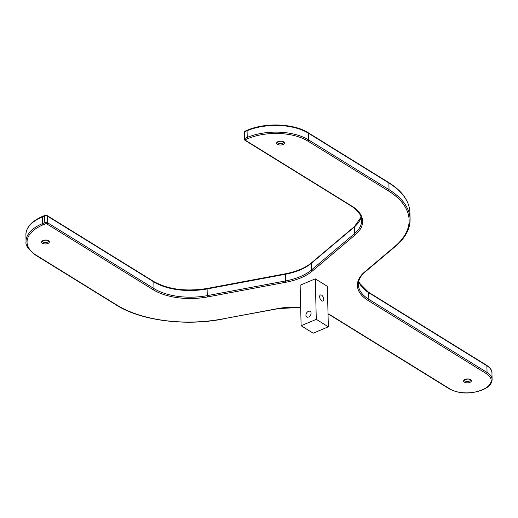 <?xml version="1.0" encoding="UTF-8"?>
<svg xmlns="http://www.w3.org/2000/svg" width="518" height="518" viewBox="0 0 518 518"><rect width="100%" height="100%" fill="white"/><g stroke="black" fill="none" stroke-linecap="round" stroke-linejoin="round"><path stroke-width="0.78" d="M323.75 299.281A3.296 1.742 67.2 0 0 322.559 296.043A3.296 1.742 67.2 0 0 320.422 294.975A3.296 1.742 67.2 0 0 319.651 296.743A3.296 1.742 67.2 0 0 320.843 299.98A3.296 1.742 67.2 0 0 322.979 301.049A3.296 1.742 67.2 0 0 323.75 299.281M305.918 315.268A3.296 2.247 121.7 0 1 307.42 311.998A3.296 2.247 121.7 0 1 310.23 311.383A3.296 2.247 121.7 0 1 311.072 313.099A3.296 2.247 121.7 0 1 309.57 316.368A3.296 2.247 121.7 0 1 306.766 316.984A3.296 2.247 121.7 0 1 305.918 315.268M316.284 319.347L315.294 278.859L300.129 285.243L301.12 325.731L316.284 319.347L328.341 326.806L327.357 286.318L315.294 278.859M328.341 326.806L313.176 333.191L301.12 325.731M278.211 143.188A2.907 1.47 178.6 0 0 281.462 143.596A2.907 1.47 178.6 0 0 283.391 142.159L283.009 141.777C282.109 141.103 280.568 141.064 278.373 141.667L277.583 142.301A2.907 1.47 178.6 0 0 278.211 143.188M283.54 141.79A3.879 1.962 -1.4 0 1 282.919 144.554A3.879 1.962 -1.4 0 1 277.473 144.341A3.879 1.962 -1.4 0 1 278.095 141.576A3.879 1.962 -1.4 0 1 283.54 141.79M43.169 242.126A2.907 1.47 178.6 0 0 46.419 242.534A2.907 1.47 178.6 0 0 48.349 241.097L47.967 240.715C47.067 240.041 45.526 240.002 43.331 240.605L42.541 241.239A2.907 1.47 178.6 0 0 43.169 242.126M48.498 240.728A3.879 1.962 -1.4 0 1 47.876 243.492A3.879 1.962 -1.4 0 1 42.431 243.279A3.879 1.962 -1.4 0 1 43.052 240.507A3.879 1.962 -1.4 0 1 48.498 240.728M465.216 381.021A2.907 1.47 178.6 0 0 468.466 381.429A2.907 1.47 178.6 0 0 470.396 379.992L470.014 379.61C469.114 378.936 467.566 378.898 465.378 379.5L464.581 380.134A2.907 1.47 178.6 0 0 465.216 381.021M470.545 379.623A3.879 1.962 -1.4 0 1 469.923 382.388A3.879 1.962 -1.4 0 1 464.478 382.174A3.879 1.962 -1.4 0 1 465.099 379.403A3.879 1.962 -1.4 0 1 470.545 379.623M328.024 313.791A49.417 25.013 -1.4 0 1 331.734 315.825L449.915 388.927A22.287 11.279 178.6 0 0 481.222 390.171L482.744 389.53A22.287 11.279 178.6 0 0 486.311 373.607L368.123 300.505A49.417 25.013 -1.4 0 1 364.672 271.924L395.001 246.309A95.927 48.556 178.6 0 0 388.293 190.818A0.971 0.66 -58.3 0 0 389.031 189.666A96.898 49.048 -1.4 0 1 410.081 219.211L409.913 212.529A96.898 49.048 178.6 0 0 388.869 182.983A0.971 0.66 -58.3 0 0 388.617 182.478L308.074 132.66A0.971 0.66 -58.3 0 1 308.327 133.165L308.488 139.847L389.031 189.666L388.869 182.983L308.327 133.165A43.603 22.073 178.6 0 0 247.073 130.737A0.971 0.512 -112.8 0 1 247.3 130.219L245.02 131.177A0.971 0.512 -112.8 0 0 244.794 131.695L244.956 138.384L247.235 137.425L247.073 130.737L244.794 131.695A1.936 0.978 178.6 0 0 244.062 132.491L244.231 139.174A1.936 0.978 -1.4 0 1 244.956 138.384A0.971 0.512 -112.8 0 0 245.584 139.588A0.971 0.492 178.6 0 0 245.428 140.281L351.897 206.138A49.417 25.013 -1.4 0 1 355.354 234.725L312.257 271.115A49.417 25.013 -1.4 0 1 285.806 282.252L207.589 296.924A49.417 25.013 -1.4 0 1 153.25 289.756L46.775 223.899A0.971 0.492 178.6 0 0 45.416 223.847L43.143 224.799A42.638 21.581 178.6 0 0 36.312 255.257L116.854 305.076A95.927 48.556 178.6 0 0 222.345 318.984L277.389 308.663A49.417 25.013 -1.4 0 1 300.667 307.245M42.353 216.912L42.521 223.595L44.794 222.636L44.632 215.954L42.353 216.912A43.603 22.073 178.6 0 0 25.9 234.758C26.14 227.221 31.702 221.095 42.58 216.388A0.971 0.512 67.2 0 0 42.353 216.912M388.293 190.818L307.75 141A42.638 21.581 178.6 0 0 247.857 138.63L245.584 139.588M361.098 217.113A48.446 24.521 -1.4 0 1 354.344 226.962A0.971 0.706 -130.2 0 1 354.545 226.463L311.447 262.859A0.971 0.706 -130.2 0 0 311.247 263.358L311.409 270.04L354.506 233.65L354.344 226.962L311.247 263.358A48.446 24.521 -1.4 0 1 285.314 274.275L207.103 288.94L207.265 295.629L285.476 280.957L285.444 273.782L207.226 288.448C185.949 291.828 168.065 289.484 153.574 281.41L47.106 215.553L44.859 215.43A0.971 0.512 -112.8 0 0 44.632 215.954A1.936 0.978 178.6 0 1 47.352 216.058L47.514 222.746L153.988 288.604L153.827 281.915L47.352 216.058A0.971 0.66 -58.3 0 0 47.106 215.553M358.734 281.222L359.505 283.132L368.453 292.165A0.971 0.66 121.7 0 1 368.699 292.67L368.861 299.352L487.05 372.455L486.888 365.773L368.699 292.67A48.446 24.521 -1.4 0 1 358.721 281.274M45.416 223.847A0.971 0.512 67.2 0 1 44.794 222.636A1.936 0.978 -1.4 0 1 47.514 222.746A0.971 0.66 121.7 0 1 46.775 223.899M486.311 373.607A0.971 0.66 -58.3 0 0 487.05 372.455A23.258 11.772 -1.4 0 1 492.1 379.545L491.938 372.863A23.258 11.772 178.6 0 0 486.888 365.773A0.971 0.66 121.7 0 0 486.635 365.268L368.453 292.165M36.312 255.257A0.971 0.66 -58.3 0 1 35.781 255.244C28.38 249.501 25.136 244.897 26.062 241.446A43.603 22.073 -1.4 0 1 42.521 223.595A0.971 0.512 67.2 0 0 43.143 224.799M247.857 138.63A0.971 0.512 -112.8 0 1 247.235 137.425A43.603 22.073 -1.4 0 1 308.488 139.847A0.971 0.66 -58.3 0 1 307.75 141M355.354 234.725A0.971 0.706 49.8 0 1 354.506 233.65A48.446 24.521 178.6 0 0 361.642 220.396C361.7 217.923 360.871 212.419 351.366 206.125L244.897 140.268A0.971 0.66 121.7 0 0 245.428 140.281M285.806 282.252L285.476 280.957A48.446 24.521 178.6 0 0 311.409 270.04A0.971 0.706 49.8 0 0 312.257 271.115M207.226 288.448L207.103 288.94A48.446 24.521 -1.4 0 1 153.827 281.915A0.971 0.66 -58.3 0 0 153.574 281.41M153.25 289.756A0.971 0.66 121.7 0 0 153.988 288.604A48.446 24.521 178.6 0 0 207.265 295.629L207.589 296.924M364.672 271.924A0.971 0.706 49.8 0 0 365.274 271.827C360.554 275.9 358.242 280.147 358.339 284.576A48.446 24.521 178.6 0 0 368.861 299.352A0.971 0.66 -58.3 0 1 368.123 300.505M449.915 388.927A0.971 0.66 121.7 0 1 449.384 388.921L331.203 315.812A0.971 0.66 -58.3 0 0 331.734 315.825M481.222 390.171A0.971 0.512 67.2 0 0 481.578 390.222L483.1 389.588C488.927 387.095 491.932 383.747 492.1 379.545M300.673 307.381L277.389 308.663M482.744 389.53A0.971 0.512 67.2 0 0 483.1 389.588M277.551 308.78L222.345 318.984M222.5 319.101C185.114 326.392 140.676 320.558 116.323 305.063A0.971 0.66 -58.3 0 0 116.854 305.076M395.001 246.309A0.971 0.706 49.8 0 0 395.603 246.212L365.274 271.827M351.897 206.138A0.971 0.66 121.7 0 1 351.366 206.125M26.062 241.446L25.9 234.758M449.384 388.921C459.155 393.868 469.884 394.302 481.578 390.222M331.203 315.812L328.03 314.05M35.781 255.244L116.323 305.063M395.603 246.212C405.348 237.917 410.172 228.917 410.081 219.211M244.231 139.174L244.897 140.268M388.617 182.478C402.279 191.045 409.382 201.062 409.913 212.529M308.074 132.66C294.01 123.504 265.067 122.384 247.3 130.219M486.635 365.268C490.565 368.227 492.333 370.758 491.938 372.863M245.02 131.177L244.062 132.491M354.545 226.463L361.085 217.068M311.447 262.859C305.264 267.968 296.6 271.613 285.444 273.782M42.58 216.388L44.859 215.43"/></g></svg>
